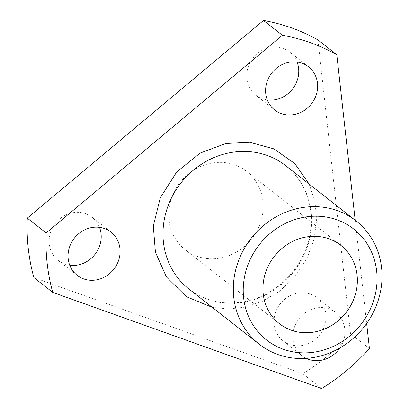 <?xml version="1.0" encoding="UTF-8"?>
<svg xmlns="http://www.w3.org/2000/svg" width="409" height="409" viewBox="0 0 409 409"><rect width="100%" height="100%" fill="white"/><g stroke="black" fill="none" stroke-linecap="round" stroke-linejoin="round"><path stroke-width="0.31" stroke-dasharray="2.04 1.53" d="M309.148 184.076L315.002 201.703L316.653 219.919L314.086 239.255L306.75 258.861L294.833 276.786L279.342 291.382L261.837 301.632L243.963 307.328L228.483 308.938L212.322 307.379M267.287 99.944A27.434 25.123 -51.9 0 1 255.783 95.154A27.434 25.123 -51.9 0 1 248.882 65.046A27.434 25.123 -51.9 0 1 289.674 51.999A27.434 25.123 -51.9 0 1 297.057 62.035M69.745 265.262A27.434 25.123 -51.9 0 1 58.242 260.472A27.434 25.123 -51.9 0 1 51.335 230.364A27.434 25.123 -51.9 0 1 92.132 217.312A27.434 25.123 -51.9 0 1 99.51 227.348M306.239 358.35A27.434 25.123 -51.9 0 1 301.96 355.692A27.434 25.123 -51.9 0 1 295.058 325.584A27.434 25.123 -51.9 0 1 335.85 312.532A27.434 25.123 -51.9 0 1 342.752 342.64A27.434 25.123 -51.9 0 1 339.879 347.967M323.872 327.814A27.434 25.123 -51.9 0 1 283.079 340.866A27.434 25.123 -51.9 0 1 276.172 310.758A27.434 25.123 -51.9 0 1 316.965 297.706A27.434 25.123 -51.9 0 1 323.872 327.814M259.25 226.054A49.775 45.578 -51.9 0 1 185.236 249.735A49.775 45.578 -51.9 0 1 172.71 195.113A49.775 45.578 -51.9 0 1 246.719 171.432A49.775 45.578 -51.9 0 1 259.25 226.054M33.891 277.588L302.737 373.724A199.106 182.317 128.1 0 0 350.549 333.713L317.916 39.908M355.176 220.216L366.653 323.524M369.429 348.54L350.549 333.713M321.622 388.55L302.737 373.724M245.615 301.827A78.39 71.779 128.1 0 0 305.482 251.724A78.39 71.779 128.1 0 0 285.753 165.706C305.85 182.552 314.005 205.067 310.216 233.242C305.237 266.244 276.893 295.743 244.894 301.586C223.749 305.462 205.093 301.269 188.927 289.01A78.39 71.779 128.1 0 0 245.615 301.827M255.783 95.154L274.669 109.985M58.242 260.472L77.127 275.298M283.079 340.866L301.96 355.692M279.408 323.677L185.236 249.735M289.674 51.999L308.555 66.825M92.132 217.312L111.013 232.138M316.965 297.706L335.85 312.532M340.891 245.38L246.719 171.432"/><path stroke-width="0.61" d="M212.322 307.379L186.371 296.668L166.402 276.939L155.42 252.2L153.309 226.034L160.236 197.828L176.739 171.918L200.149 153.078L225.763 143.498L249.71 142.276L273.902 148.871L294.777 163.523L309.148 184.076M315.462 96.933A27.434 25.123 -51.9 0 1 274.669 109.985A27.434 25.123 -51.9 0 1 267.762 79.878A27.434 25.123 -51.9 0 1 308.555 66.825A27.434 25.123 -51.9 0 1 315.462 96.933M297.057 62.035A27.434 25.123 -51.9 0 1 296.581 82.107A27.434 25.123 -51.9 0 1 267.287 99.944M117.92 262.246A27.434 25.123 -51.9 0 1 77.127 275.298A27.434 25.123 -51.9 0 1 70.22 245.19A27.434 25.123 -51.9 0 1 111.013 232.138A27.434 25.123 -51.9 0 1 117.92 262.246M99.51 227.348A27.434 25.123 -51.9 0 1 99.034 247.419A27.434 25.123 -51.9 0 1 69.745 265.262M339.879 347.967A27.434 25.123 -51.9 0 1 306.239 358.35M353.417 300.001A49.775 45.578 -51.9 0 1 279.408 323.677A49.775 45.578 -51.9 0 1 266.878 269.056A49.775 45.578 -51.9 0 1 340.891 245.38A49.775 45.578 -51.9 0 1 353.417 300.001M248.82 262.598A70.547 64.602 -51.9 0 1 336.96 219.802A70.547 64.602 -51.9 0 1 371.474 306.459A70.547 64.602 -51.9 0 1 283.34 349.255A70.547 64.602 -51.9 0 1 248.82 262.598M375.81 306.949A78.39 71.779 128.1 0 0 356.081 220.926A78.39 71.779 128.1 0 0 239.531 258.217A78.39 71.779 128.1 0 0 259.26 344.235A78.39 71.779 128.1 0 0 375.81 306.949M27.285 218.125A199.106 182.317 128.1 0 0 33.891 277.588L52.776 292.42A199.106 182.317 -51.9 0 1 46.171 232.951L27.285 218.125L263.498 20.45L282.384 35.276A199.106 182.317 -51.9 0 1 336.796 54.734L317.916 39.908A199.106 182.317 128.1 0 0 263.498 20.45M336.796 54.734L355.176 220.216M366.653 323.524L369.429 348.54A199.106 182.317 -51.9 0 1 321.622 388.55L52.776 292.42M46.171 232.951L282.384 35.276M356.081 220.926L285.753 165.706A78.39 71.779 128.1 0 0 229.071 152.889A78.39 71.779 128.1 0 0 169.198 202.992A78.39 71.779 128.1 0 0 188.927 289.01L259.26 344.235"/></g></svg>
